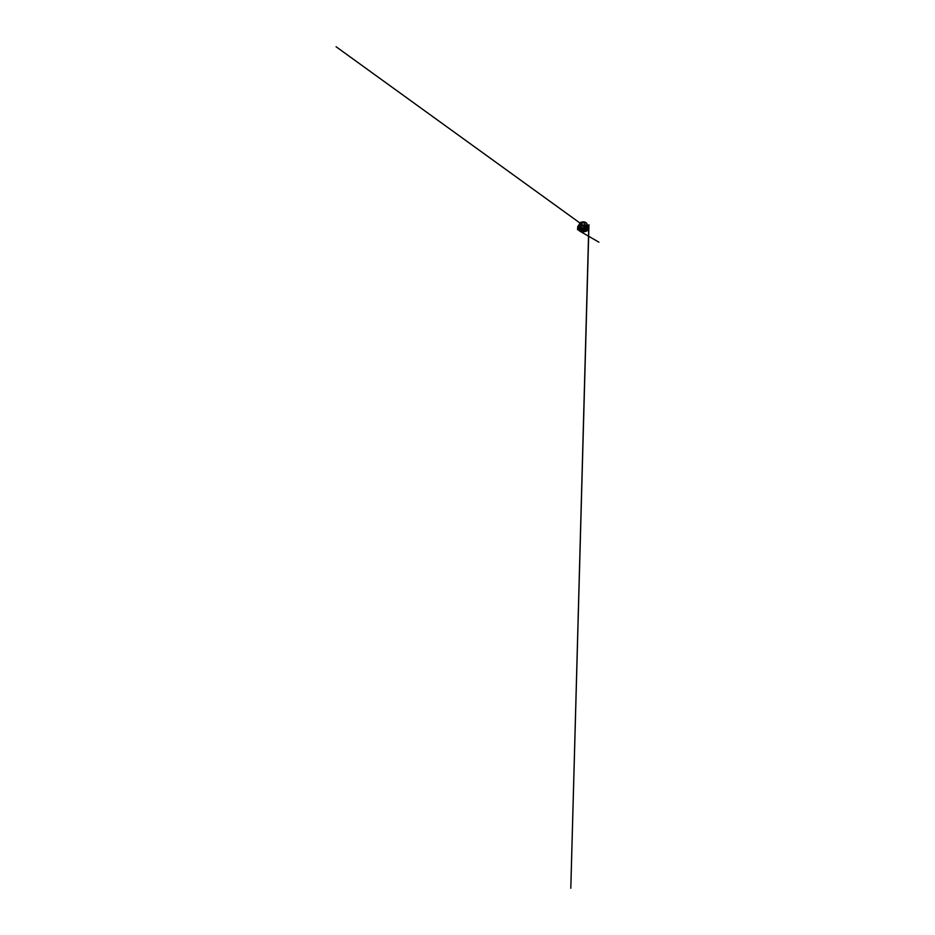<?xml version="1.0" encoding="UTF-8"?>
<svg xmlns="http://www.w3.org/2000/svg" width="935" height="935" viewBox="0 0 935 935"><rect width="100%" height="100%" fill="white"/><g stroke="black" fill="none" stroke-linecap="round" stroke-linejoin="round"><path stroke-width="1.4" d="M582.493 224.961A1.847 1.064 180 0 1 583.954 224.961M582.225 224.879A1.847 1.064 -0 0 0 584.106 224.926A1.847 1.064 -0 0 0 585.065 223.991A1.847 1.064 -0 0 0 583.23 222.927A1.847 1.064 -0 0 0 581.383 223.991A1.847 1.064 -0 0 0 582.225 224.879M583.802 231.506A4.172 2.408 180 0 1 582.645 231.506M579.77 230.805A4.523 2.606 0 0 0 580.051 230.98A4.523 2.606 0 0 0 580.764 231.307A4.523 2.606 0 0 0 586.397 230.98A4.523 2.606 0 0 0 586.677 230.805M588.454 229.204A5.423 3.132 180 0 1 587.016 230.618A5.423 3.132 180 0 1 579.431 230.618A5.423 3.132 180 0 1 577.994 229.204M577.736 227.696A5.552 3.202 0 0 0 577.678 228.14A5.552 3.202 0 0 0 580.203 230.828A5.552 3.202 0 0 0 585.871 230.957A5.552 3.202 0 0 0 588.769 228.14A5.552 3.202 0 0 0 588.723 227.696M588.232 225.884A5.552 3.202 180 0 1 588.769 227.252L588.769 227.252A5.552 3.202 180 0 1 583.23 230.454A5.552 3.202 180 0 1 577.678 227.252L577.678 227.252A5.552 3.202 180 0 1 578.216 225.884M588.138 225.732A5.481 3.167 180 0 1 583.23 230.29A5.481 3.167 180 0 1 578.309 225.732M588.08 225.674A5.446 3.144 180 0 1 583.335 230.255A5.446 3.144 180 0 1 578.274 225.791M586.923 224.377L588.092 225.697A5.376 3.109 180 0 1 588.302 226.001A5.376 3.109 180 0 1 583.23 230.127A5.376 3.109 180 0 1 578.146 226.001A5.376 3.109 180 0 1 578.368 225.697L578.52 225.393A4.991 2.875 180 0 1 579.525 224.4A4.804 2.77 -0 0 0 580.612 228.514A4.804 2.77 -0 0 0 586.818 228.035A4.804 2.77 -0 0 0 586.923 224.423A4.991 2.875 180 0 1 587.94 225.393A4.991 2.875 180 0 1 586.303 228.607A4.991 2.875 180 0 1 580.506 228.759A4.991 2.875 180 0 1 578.52 225.393L579.525 224.377M579.805 224.844A3.693 2.139 -0 0 0 579.525 225.639A3.693 2.139 -0 0 0 583.23 227.778A3.693 2.139 -0 0 0 586.923 225.639A3.693 2.139 -0 0 0 586.654 224.844M581.208 225.826A3.693 2.139 -0 0 0 584.994 225.908A3.693 2.139 -0 0 0 586.923 224.038A3.693 2.139 -0 0 0 585.24 222.249A3.693 2.139 -0 0 0 581.465 222.156A3.693 2.139 -0 0 0 579.525 224.038A3.693 2.139 -0 0 0 581.208 225.826M586.923 225.195A3.869 2.232 180 0 1 583.23 228.093A3.869 2.232 180 0 1 579.525 225.195M583.849 224.984A1.882 1.087 -0 0 0 582.598 224.984M581.243 225.744A3.635 2.104 -0 0 0 586.864 224.096A3.635 2.104 -0 0 0 581.57 222.109A3.635 2.104 -0 0 0 581.243 225.744M586.783 231.027L583.124 231.857L579.642 231.003L581.547 231.798L586.97 230.922L581.757 231.67L579.677 231.027M578.321 225.709L577.678 228.14L580.764 231.307C582.482 231.973 584.936 231.833 586.397 230.98L588.769 228.14L588.068 225.639M586.923 225.639L586.923 224.038C586.981 222.787 584.959 221.735 582.879 221.887C581.044 221.957 579.49 222.939 579.525 224.038L579.525 225.639M588.769 227.673L570.806 888.25L588.957 224.774L588.851 228.526L587.098 230.875L583.721 231.775L579.583 230.992L598.903 242.188L579.326 230.852L577.608 228.689L577.585 229.73L577.713 227.591M580.612 223.851L579.758 223.29M580.951 223.734L336.097 46.75L579.957 223.021M586.21 227.532L579.571 224.365"/></g></svg>
